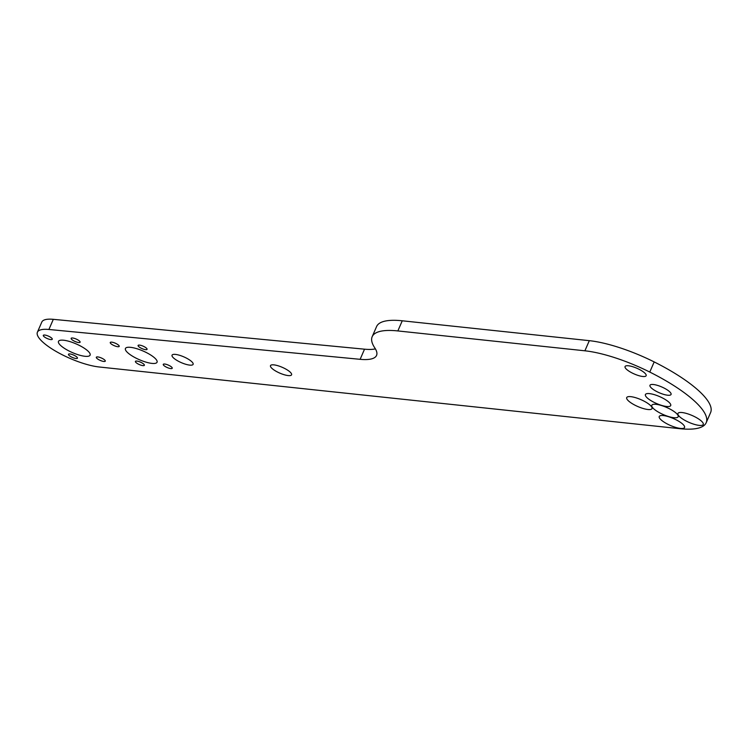 <?xml version="1.0" encoding="UTF-8"?>
<svg xmlns="http://www.w3.org/2000/svg" width="748" height="748" viewBox="0 0 748 748"><rect width="100%" height="100%" fill="white"/><g stroke="black" fill="none" stroke-linecap="round" stroke-linejoin="round"><path stroke-width="1.12" d="M629.91 402.078A13.791 3.777 -156.5 0 0 644.926 408.969A13.791 3.777 -156.5 0 0 651.91 407.361A13.791 3.777 -156.5 0 0 648.806 404.088A13.791 3.777 -156.5 0 0 627.665 396.823A13.791 3.777 -156.5 0 0 629.91 402.078M662.447 420.984A13.791 3.777 -156.5 0 0 677.464 427.884A13.791 3.777 -156.5 0 0 684.448 426.276A13.791 3.777 -156.5 0 0 681.344 422.994A13.791 3.777 -156.5 0 0 660.204 415.729A13.791 3.777 -156.5 0 0 662.447 420.984M681.148 417.954A13.791 3.777 -156.5 0 0 696.173 424.845A13.791 3.777 -156.5 0 0 703.157 423.246A13.791 3.777 -156.5 0 0 700.053 419.965A13.791 3.777 -156.5 0 0 678.904 412.7A13.791 3.777 -156.5 0 0 681.148 417.954M648.61 399.039A13.791 3.777 -156.5 0 0 663.635 405.94A13.791 3.777 -156.5 0 0 670.619 404.331A13.791 3.777 -156.5 0 0 667.515 401.05A13.791 3.777 -156.5 0 0 646.365 393.785A13.791 3.777 -156.5 0 0 648.61 399.039M104.15 359.554A4.881 1.337 23.5 0 1 105.281 361.144A4.881 1.337 23.5 0 1 102.167 361.116A4.881 1.337 23.5 0 1 97.455 358.844A4.881 1.337 23.5 0 1 96.324 357.245A4.881 1.337 23.5 0 1 99.428 357.273A4.881 1.337 23.5 0 1 104.15 359.554M78.979 340.63A4.881 1.337 23.5 0 1 80.111 342.219A4.881 1.337 23.5 0 1 77.007 342.191A4.881 1.337 23.5 0 1 72.285 339.919A4.881 1.337 23.5 0 1 71.153 338.32A4.881 1.337 23.5 0 1 74.267 338.348A4.881 1.337 23.5 0 1 78.979 340.63M51.135 337.666A4.881 1.337 23.5 0 1 52.267 339.265A4.881 1.337 23.5 0 1 49.153 339.237A4.881 1.337 23.5 0 1 44.441 336.955A4.881 1.337 23.5 0 1 43.309 335.366A4.881 1.337 23.5 0 1 46.423 335.394A4.881 1.337 23.5 0 1 51.135 337.666M76.305 356.59A4.881 1.337 23.5 0 1 77.437 358.189A4.881 1.337 23.5 0 1 74.323 358.161A4.881 1.337 23.5 0 1 69.611 355.88A4.881 1.337 23.5 0 1 68.479 354.29A4.881 1.337 23.5 0 1 71.584 354.309A4.881 1.337 23.5 0 1 76.305 356.59M145.925 347.745A4.881 1.337 23.5 0 1 147.057 349.335A4.881 1.337 23.5 0 1 143.943 349.307A4.881 1.337 23.5 0 1 139.231 347.025A4.881 1.337 23.5 0 1 138.1 345.436A4.881 1.337 23.5 0 1 141.213 345.464A4.881 1.337 23.5 0 1 145.925 347.745M118.081 344.781A4.881 1.337 23.5 0 1 119.213 346.371A4.881 1.337 23.5 0 1 116.099 346.352A4.881 1.337 23.5 0 1 111.387 344.071A4.881 1.337 23.5 0 1 110.255 342.481A4.881 1.337 23.5 0 1 113.369 342.5A4.881 1.337 23.5 0 1 118.081 344.781M143.242 363.706A4.881 1.337 23.5 0 1 144.383 365.295A4.881 1.337 23.5 0 1 141.269 365.276A4.881 1.337 23.5 0 1 136.547 362.995A4.881 1.337 23.5 0 1 135.416 361.406A4.881 1.337 23.5 0 1 138.53 361.424A4.881 1.337 23.5 0 1 143.242 363.706M171.096 366.66A4.881 1.337 23.5 0 1 172.227 368.259A4.881 1.337 23.5 0 1 169.113 368.231A4.881 1.337 23.5 0 1 164.401 365.95A4.881 1.337 23.5 0 1 163.26 364.36A4.881 1.337 23.5 0 1 166.374 364.388A4.881 1.337 23.5 0 1 171.096 366.66M627.722 370.288A11.491 3.151 -156.5 0 0 638.82 375.655A11.491 3.151 -156.5 0 0 646.141 375.711A11.491 3.151 -156.5 0 0 643.476 371.962A11.491 3.151 -156.5 0 0 632.378 366.604A11.491 3.151 -156.5 0 0 625.057 366.548A11.491 3.151 -156.5 0 0 627.722 370.288M655.136 409.969A14.371 3.936 -156.5 0 0 669.002 416.673A14.371 3.936 -156.5 0 0 678.155 416.748A14.371 3.936 -156.5 0 0 674.827 412.064A14.371 3.936 -156.5 0 0 660.952 405.36A14.371 3.936 -156.5 0 0 651.807 405.285A14.371 3.936 -156.5 0 0 655.136 409.969M652.639 389.025A11.491 3.151 -156.5 0 0 663.738 394.392A11.491 3.151 -156.5 0 0 671.059 394.448A11.491 3.151 -156.5 0 0 668.394 390.699A11.491 3.151 -156.5 0 0 657.296 385.332A11.491 3.151 -156.5 0 0 649.975 385.276A11.491 3.151 -156.5 0 0 652.639 389.025M273.16 369.381A11.491 3.151 -156.5 0 0 284.259 374.748A11.491 3.151 -156.5 0 0 291.58 374.804A11.491 3.151 -156.5 0 0 288.906 371.055A11.491 3.151 -156.5 0 0 277.817 365.697A11.491 3.151 -156.5 0 0 270.496 365.641A11.491 3.151 -156.5 0 0 273.16 369.381M174.714 358.928A11.491 3.151 -156.5 0 0 185.803 364.285A11.491 3.151 -156.5 0 0 193.124 364.341A11.491 3.151 -156.5 0 0 190.459 360.601A11.491 3.151 -156.5 0 0 179.37 355.235A11.491 3.151 -156.5 0 0 172.049 355.178A11.491 3.151 -156.5 0 0 174.714 358.928M129.423 354.113A17.241 4.722 -156.5 0 0 146.066 362.154A17.241 4.722 -156.5 0 0 157.052 362.247A17.241 4.722 -156.5 0 0 153.05 356.618A17.241 4.722 -156.5 0 0 136.407 348.577A17.241 4.722 -156.5 0 0 125.43 348.493A17.241 4.722 -156.5 0 0 129.423 354.113M62.477 346.997A17.241 4.722 -156.5 0 0 79.12 355.048A17.241 4.722 -156.5 0 0 90.106 355.132A17.241 4.722 -156.5 0 0 86.104 349.512A17.241 4.722 -156.5 0 0 69.461 341.462A17.241 4.722 -156.5 0 0 58.484 341.378A17.241 4.722 -156.5 0 0 62.477 346.997M372.177 336.694L376.59 326.558A86.207 23.618 23.5 0 1 402.256 320.789L589.312 340.667A71.845 19.682 23.5 0 1 654.182 361.92A89.087 24.404 23.5 0 1 689.946 383.528A89.087 24.404 23.5 0 1 710.6 412.569L706.196 422.704A89.087 24.404 23.5 0 1 679.661 428.669L99.204 366.988A40.233 11.024 23.5 0 1 57.231 352.084A40.233 11.024 23.5 0 1 37.4 332.215A40.233 11.024 23.5 0 1 48.901 329.475L360.125 359.321A57.474 15.745 -156.5 0 0 376.553 355.412A57.474 15.745 -156.5 0 0 374.804 347.923A86.207 23.618 23.5 0 1 372.177 336.694A86.207 23.618 23.5 0 1 397.852 330.934L584.899 350.803A71.845 19.682 23.5 0 1 649.778 372.065A89.087 24.404 23.5 0 1 685.533 393.672A89.087 24.404 23.5 0 1 706.196 422.704M37.4 332.215L41.804 322.07A40.233 11.024 23.5 0 1 53.314 319.331L364.528 349.185A57.474 15.745 -156.5 0 0 375.403 348.886M654.182 361.92L649.778 372.065M589.312 340.667L584.899 350.803M53.314 319.331L48.901 329.475M364.528 349.185L360.125 359.321M402.256 320.789L397.852 330.934"/></g></svg>
